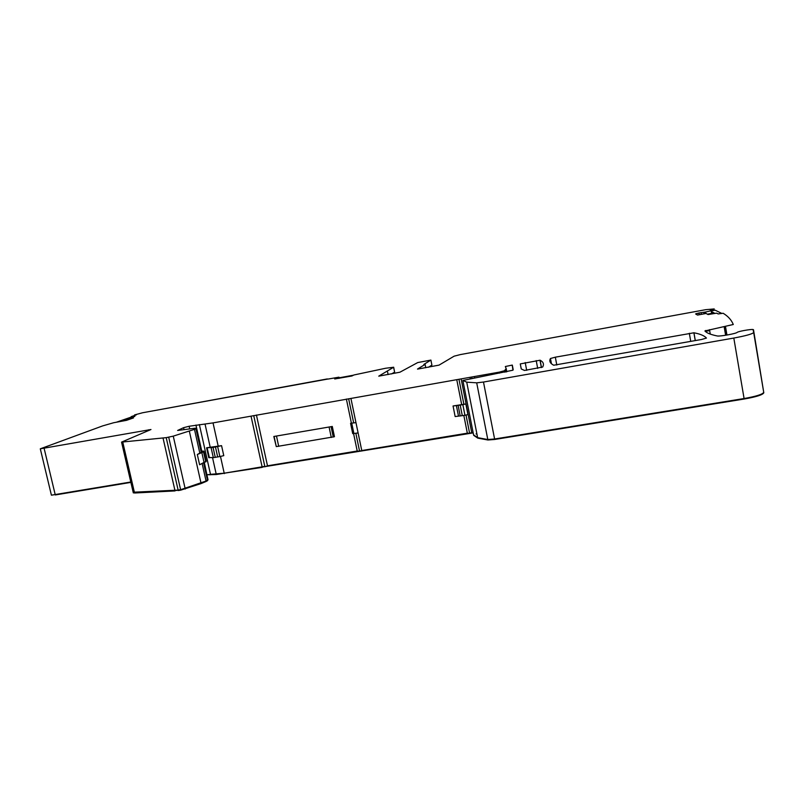 <?xml version="1.0" encoding="UTF-8"?>
<svg xmlns="http://www.w3.org/2000/svg" width="804" height="804" viewBox="0 0 804 804"><rect width="100%" height="100%" fill="white"/><g stroke="black" fill="none" stroke-linecap="round" stroke-linejoin="round"><path stroke-width="1.21" d="M391.447 373.96L394.613 372.162L393.669 367.207M423.869 364.413L430.904 360.081L417.728 362.564L399.889 372.222L378.754 376.151L393.608 367.247L394.613 372.162M431.899 365.106L430.914 360.152L431.899 365.106L428.492 367.247M423.869 364.463L425.095 364.373L425.768 367.74L425.105 364.413L417.527 369.026M705.862 313.5L705.611 312.012L711.63 310.645L710.254 309.952L714.223 308.937L705.711 309.681L460.35 354.584L454.109 356.182L439.034 365.127L417.537 369.116M709.661 330.595L705.309 331.379M555.333 357.177L693.942 332.786C700.244 333.982 704.415 335.74 706.455 338.072L701.56 339.489L553.685 365.227C550.087 363.328 549.001 361.086 550.459 358.504L555.333 357.177L556.8 365.046M540.097 360.222L520.268 363.91L521.283 368.976L524.509 370.453L542.68 367.026C544.218 364.152 543.363 361.89 540.097 360.222L541.484 367.549M134.871 416.361L127.253 419.005L133.494 417.919L126.529 420.341L113.706 422.723L102.631 425.909L40.3 448.813L51.345 494.922M699.058 314.786L698.756 313.027L695.601 313.932L697.54 315.078L706.043 313.459L708.053 314.555L716.595 313.158L718.173 313.932L723.148 313.269C728.062 316.223 731.439 319.972 733.288 324.494L704.907 330.957C706.585 332.946 710.666 334.605 717.168 335.951L717.319 335.982C720.032 336.534 736.162 333.62 737.178 332.384C738.012 331.399 750.775 329.097 753.067 329.529L753.67 332.464C752.644 333.921 746.022 335.781 733.811 338.052L483.485 382.041L476.702 382.835L466.722 382.161L462.863 380.463L512.942 370.202L512.208 365.086L505.334 366.523L506.178 368.634L504.48 370.734L499.354 372.121L213.03 422.894L189.121 426.261L183.583 427.678L177.624 430.462L194.95 428.241L196.488 428.241L195.965 428.874L173.262 436.14L166.217 437.647L121.555 442.11L150.971 429.517L40.3 448.813M44.14 448.411L55.185 494.571L130.791 482.008L51.406 495.184M204.236 462.823L207.934 479.375L206.055 481.033L201.02 483.144L185.141 488.601L178.136 490.118L133.162 492.219M204.377 462.752L206.909 474.762L216.296 474.521L473.194 432.874M253.732 415.588L264.807 466.38L224.205 473.194L207.06 474.732L210.578 474.752M251.039 416.16L262.134 466.953L267.581 466.23M353.589 433.647L357.217 451.034L267.491 465.807L264.908 466.802M256.436 415.025L267.491 465.807L357.217 451.034L359.579 451.225M463.838 415.467L467.335 433.185L357.298 451.466M350.926 398.442L361.77 450.552L467.335 433.185L469.626 433.366M461.174 379.036L471.747 432.663L473.104 432.441L467.425 433.617M462.863 380.463L473.667 435.326L477.727 438.11L487.887 439.989L494.681 439.466L744.172 399.025C756.333 396.874 762.875 394.794 763.8 392.794L763.72 392.302C762.795 394.302 756.242 396.372 744.082 398.533L494.591 439.004L487.797 439.527L477.636 437.657L473.586 434.874L477.727 438.11M725.459 326.796L726.866 335.057M698.756 313.027L705.611 312.012M334.725 378.975L351.941 375.981L353.901 374.986L385.629 368.252L393.608 367.247M334.695 378.855L338.956 377.166L327.942 379.086M134.821 416.181L131.183 416.653L136.368 414.844L134.58 414.914L142.559 412.764L327.921 379.026M127.253 419.005L127.484 420.01M208.045 479.797L206.156 481.455L201.111 483.566L180.719 490.149L134.549 493.003L133.343 492.54M130.881 482.39L55.275 494.952M327.298 378.935L142.559 412.764L327.298 378.935M122.761 442.089L134.449 492.591L133.323 492.912M134.549 493.003L175.061 490.922M166.217 437.647L178.136 490.118L174.96 490.49L163.051 438.1M178.237 490.551L180.719 490.149M202.196 463.777L206.055 481.033L180.619 489.716L168.709 437.205M206.156 481.455L207.563 480.641M207.934 479.375L207.472 480.219L203.643 463.124M262.225 467.365L224.205 473.194L210.487 474.34L199.362 424.552M361.86 450.984L359.488 450.793L355.85 433.336M471.837 433.105L469.536 432.924L466.018 415.075M476.872 433.788L476.028 433.969M483.485 382.041L494.591 439.004L487.797 439.527L477.636 437.657L466.722 382.161M494.681 439.466L744.172 399.025M753.67 332.464L763.72 392.302C762.795 394.302 756.242 396.372 744.082 398.533L733.811 338.052M763.8 392.794L753.489 329.72M201.804 451.969L197.312 454.511L199.613 464.752L206.246 461.265L204.065 451.496M201.613 451.114L203.985 451.155L203.523 451.848L197.312 454.511M217.653 446.582L219.864 456.571L223.773 455.647L221.562 445.667L213.05 447.446L206.588 447.778L221.562 445.667M219.864 456.571L213.321 457.647L208.759 457.506M334.454 436.713L332.293 426.462L273.822 436.492L276.285 446.602L334.454 436.713M332.293 426.462L273.822 436.492M346.373 399.065L351.398 423.185L355.961 422.623L350.564 423.326L352.715 433.627L358.112 432.954L355.961 422.623M351.398 423.185L350.564 423.326M351.77 423.346L353.921 433.657M455.154 416.562L453.054 405.98L465.848 403.96L462.853 404.643L464.953 415.286L455.154 416.562M453.054 405.98L458.109 405.387L460.21 416M462.853 404.643L458.109 405.387M465.848 403.96L467.938 414.593L464.953 415.286M708.002 314.535L709.299 314.314M713.349 313.65L712.515 313.218L707.379 314.193M705.661 331.308L705.54 330.585M706.002 331.248L705.872 330.474M721.721 313.389L715.148 310.173L711.188 310.927M711.299 311.53L714.927 313.389M726.947 335.047L725.54 326.786M339.248 378.151L352.393 375.749M339.177 377.8L353.509 375.187M120.309 421.477L127.263 419.065M116.62 422.14L131.283 417.075M388.101 374.574L387.427 371.287L388.121 374.563M689.319 333.258L690.736 341.398M693.942 332.786L695.299 340.594M550.459 358.504L551.443 363.75M520.268 363.91L521.233 368.925M525.203 362.554L526.69 370.342M536.208 360.584L537.695 368.433M148.73 429.748L148.911 430.532M173.262 436.14L185.242 489.033M189.372 431.326L201.111 483.566M194.518 429.527L199.874 453.426M195.965 428.874L201.312 452.702M183.583 427.678L184.005 429.527M189.121 426.261L189.674 428.703M195.935 425.045L201.774 451.114M205.03 424.04L210.216 447.275M212.537 457.667L216.296 474.521M213.03 422.894L218.216 446.24M220.477 456.431L224.296 473.606M348.645 398.754L353.68 422.904M456.762 379.669L461.667 404.502M458.963 379.347L463.878 404.211M470.038 377.458L470.28 378.714M471.667 377.116L471.928 378.423M474.4 376.543L474.692 378.061M499.354 372.121L499.545 373.096M504.48 370.734L504.761 372.172M505.495 369.78L505.917 371.971M506.178 368.634L506.791 371.81M512.319 365.127L513.193 369.659M476.702 382.835L487.887 439.989M709.5 329.66L710.264 334.102M724.213 327.027L725.61 335.258M696.324 314.354L696.204 313.65M697.108 314.826L696.877 313.459M699.339 314.736L699.038 312.977M701.389 314.344L701.088 312.656M704.083 313.831L703.822 312.344M704.374 313.781L704.123 312.294M705.741 313.52L705.49 312.032M711.168 310.796L711.61 313.389M711.64 309.56L711.862 310.796M712.826 309.339L713.047 310.575M713.841 309.108L714.052 310.384M338.735 378.382L338.615 377.79M338.916 378.352L338.786 377.739M339.268 378.292L339.117 377.568L339.278 378.292M131.343 416.643L131.544 417.517M201.864 452.692L204.136 462.873M203.523 451.848L205.794 461.998M207.151 447.818L209.362 457.737M211.1 447.687L213.321 457.647M213.05 447.446L215.281 457.426M215.472 447.034L217.693 457.014M274.094 436.502L276.285 446.602M331.097 426.793L333.258 437.044M329.127 427.225L331.288 437.487M276.536 436.24L278.717 446.361M456.391 405.538L458.491 416.13M460.2 405.105L462.3 415.728M693.892 332.776L695.249 340.605M539.976 360.192L541.383 367.589M121.555 442.11L133.223 492.49M196.558 428.542L201.884 452.33M512.208 365.086L513.113 369.83M725.409 326.806L726.816 335.067M131.183 416.653L131.394 417.567M713.671 309.158L713.892 310.414M206.588 447.778L208.799 457.687"/></g></svg>
